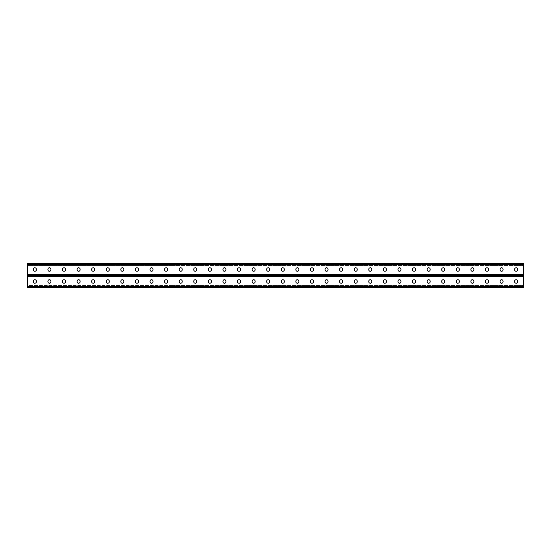 <?xml version="1.0" encoding="UTF-8"?>
<svg xmlns="http://www.w3.org/2000/svg" width="551" height="551" viewBox="0 0 551 551"><rect width="100%" height="100%" fill="white"/><g stroke="black" fill="none" stroke-linecap="round" stroke-linejoin="round"><path stroke-width="0.41" stroke-dasharray="2.75 2.07" d="M521.26 285.418L173.4 285.418L521.26 285.418M521.99 285.418L521.625 285.57L521.99 285.418M522.72 285.418L522.355 285.57L522.72 285.418M523.45 285.418L523.085 285.57L523.45 285.418L523.085 285.57L523.45 285.418L523.45 286.878L27.55 286.878L27.55 287.457L523.45 287.457L523.45 285.418L523.45 287.457L523.45 286.878L27.55 286.878L27.55 287.457L523.45 287.457L523.45 286.582L27.55 286.878L27.55 285.418L173.4 285.418L27.55 285.418L27.915 285.57L27.55 285.418L27.55 287.457L27.55 285.418L27.55 286.878L523.45 286.878L523.45 287.457L27.55 287.457L27.55 286.582L523.45 286.878L523.45 285.418M513.608 276.085L511.783 276.085L513.608 276.085L513.608 275.5L511.783 275.5L520.53 275.5L513.608 275.5L513.608 276.085L520.53 276.085L513.608 276.085M499.02 276.085L497.195 276.085L499.02 276.085L499.02 275.5L497.195 275.5L505.949 275.5L499.02 275.5L499.02 276.085L505.949 276.085L499.02 276.085M294.826 276.085L293.001 276.085L294.826 276.085L294.826 275.5L293.001 275.5L301.755 275.5L294.826 275.5L294.826 276.085L301.755 276.085L294.826 276.085M280.239 276.085L278.42 276.085L280.239 276.085L280.239 275.5L278.42 275.5L287.167 275.5L280.239 275.5L280.239 276.085L287.167 276.085L280.239 276.085M309.414 276.085L307.589 276.085L309.414 276.085L309.414 275.5L307.589 275.5L316.336 275.5L309.414 275.5L309.414 276.085L316.336 276.085L309.414 276.085M323.995 276.085L322.17 276.085L323.995 276.085L323.995 275.5L322.17 275.5L330.924 275.5L323.995 275.5L323.995 276.085L330.924 276.085L323.995 276.085M338.583 276.085L336.757 276.085L338.583 276.085L338.583 275.5L336.757 275.5L345.511 275.5L338.583 275.5L338.583 276.085L345.511 276.085L338.583 276.085M353.163 276.085L351.345 276.085L353.163 276.085L353.163 275.5L351.345 275.5L360.092 275.5L353.163 275.5L353.163 276.085L360.092 276.085L353.163 276.085M367.751 276.085L365.926 276.085L367.751 276.085L367.751 275.5L365.926 275.5L374.68 275.5L367.751 275.5L367.751 276.085L374.68 276.085L367.751 276.085M382.339 276.085L380.514 276.085L382.339 276.085L382.339 275.5L380.514 275.5L389.268 275.5L382.339 275.5L382.339 276.085L389.268 276.085L382.339 276.085M396.92 276.085L395.101 276.085L396.92 276.085L396.92 275.5L395.101 275.5L403.849 275.5L396.92 275.5L396.92 276.085L403.849 276.085L396.92 276.085M411.507 276.085L409.682 276.085L411.507 276.085L411.507 275.5L409.682 275.5L418.436 275.5L411.507 275.5L411.507 276.085L418.436 276.085L411.507 276.085M426.095 276.085L424.27 276.085L426.095 276.085L426.095 275.5L424.27 275.5L433.024 275.5L426.095 275.5L426.095 276.085L433.024 276.085L426.095 276.085M440.676 276.085L438.858 276.085L440.676 276.085L440.676 275.5L438.858 275.5L447.605 275.5L440.676 275.5L440.676 276.085L447.605 276.085L440.676 276.085M455.264 276.085L453.439 276.085L455.264 276.085L455.264 275.5L453.439 275.5L462.193 275.5L455.264 275.5L455.264 276.085L462.193 276.085L455.264 276.085M469.851 276.085L468.026 276.085L469.851 276.085L469.851 275.5L468.026 275.5L476.78 275.5L469.851 275.5L469.851 276.085L476.78 276.085L469.851 276.085M484.432 276.085L482.614 276.085L484.432 276.085L484.432 275.5L482.614 275.5L491.361 275.5L484.432 275.5L484.432 276.085L491.361 276.085L484.432 276.085M523.45 276.085L27.55 276.085L27.55 275.5L523.45 275.5L523.45 276.375L27.55 276.085L27.55 275.5L27.55 286.582L523.45 286.582L523.45 274.625L27.55 274.915L27.55 275.5L523.45 275.5L523.45 276.085M37.392 276.085L39.217 276.085L37.392 276.085L37.392 275.5L39.217 275.5L30.47 275.5L37.392 275.5L30.47 275.5L37.392 275.5L37.392 276.085L30.47 276.085L37.392 276.085M51.98 276.085L53.805 276.085L51.98 276.085L51.98 275.5L53.805 275.5L45.051 275.5L51.98 275.5L45.051 275.5L51.98 275.5L51.98 276.085L45.051 276.085L51.98 276.085M256.174 276.085L257.999 276.085L256.174 276.085L256.174 275.5L257.999 275.5L249.245 275.5L256.174 275.5L249.245 275.5L256.174 275.5L256.174 276.085L249.245 276.085L256.174 276.085M270.761 276.085L272.58 276.085L270.761 276.085L270.761 275.5L272.58 275.5L263.833 275.5L270.761 275.5L263.833 275.5L270.761 275.5L270.761 276.085L263.833 276.085L270.761 276.085M241.586 276.085L243.411 276.085L241.586 276.085L241.586 275.5L243.411 275.5L234.664 275.5L241.586 275.5L234.664 275.5L241.586 275.5L241.586 276.085L234.664 276.085L241.586 276.085M227.005 276.085L228.83 276.085L227.005 276.085L227.005 275.5L228.83 275.5L220.076 275.5L227.005 275.5L220.076 275.5L227.005 275.5L227.005 276.085L220.076 276.085L227.005 276.085M212.417 276.085L214.243 276.085L212.417 276.085L212.417 275.5L214.243 275.5L205.489 275.5L212.417 275.5L205.489 275.5L212.417 275.5L212.417 276.085L205.489 276.085L212.417 276.085M197.837 276.085L199.655 276.085L197.837 276.085L197.837 275.5L199.655 275.5L190.908 275.5L197.837 275.5L190.908 275.5L197.837 275.5L197.837 276.085L190.908 276.085L197.837 276.085M183.249 276.085L185.074 276.085L183.249 276.085L183.249 275.5L185.074 275.5L176.32 275.5L183.249 275.5L176.32 275.5L183.249 275.5L183.249 276.085L176.32 276.085L183.249 276.085M168.661 276.085L170.486 276.085L168.661 276.085L168.661 275.5L170.486 275.5L161.732 275.5L168.661 275.5L161.732 275.5L168.661 275.5L168.661 276.085L161.732 276.085L168.661 276.085M154.08 276.085L155.899 276.085L154.08 276.085L154.08 275.5L155.899 275.5L147.151 275.5L154.08 275.5L147.151 275.5L154.08 275.5L154.08 276.085L147.151 276.085L154.08 276.085M139.493 276.085L141.318 276.085L139.493 276.085L139.493 275.5L141.318 275.5L132.564 275.5L139.493 275.5L132.564 275.5L139.493 275.5L139.493 276.085L132.564 276.085L139.493 276.085M124.905 276.085L126.73 276.085L124.905 276.085L124.905 275.5L126.73 275.5L117.976 275.5L124.905 275.5L117.976 275.5L124.905 275.5L124.905 276.085L117.976 276.085L124.905 276.085M110.324 276.085L112.142 276.085L110.324 276.085L110.324 275.5L112.142 275.5L103.395 275.5L110.324 275.5L103.395 275.5L110.324 275.5L110.324 276.085L103.395 276.085L110.324 276.085M95.736 276.085L97.561 276.085L95.736 276.085L95.736 275.5L97.561 275.5L88.807 275.5L95.736 275.5L88.807 275.5L95.736 275.5L95.736 276.085L88.807 276.085L95.736 276.085M81.149 276.085L82.974 276.085L81.149 276.085L81.149 275.5L82.974 275.5L74.22 275.5L81.149 275.5L74.22 275.5L81.149 275.5L81.149 276.085L74.22 276.085L81.149 276.085M66.568 276.085L68.386 276.085L66.568 276.085L66.568 275.5L68.386 275.5L59.639 275.5L66.568 275.5L59.639 275.5L66.568 275.5L66.568 276.085L59.639 276.085L66.568 276.085M284.309 281.713L284.309 281.244L284.309 281.713A1.515 1.515 0 0 1 282.794 283.228A1.515 1.515 0 0 1 281.279 281.713L281.279 281.244L281.279 281.713A1.515 1.515 0 0 0 282.794 283.228A1.515 1.515 0 0 0 284.309 281.713L284.309 281.244A1.515 1.515 0 0 0 282.794 279.729A1.515 1.515 0 0 0 281.279 281.244A1.515 1.515 0 0 1 282.794 279.729A1.515 1.515 0 0 1 284.309 281.244M298.897 281.713L298.897 281.244L298.897 281.713A1.515 1.515 0 0 1 297.375 283.228A1.515 1.515 0 0 1 295.859 281.713L295.859 281.244L295.859 281.713A1.515 1.515 0 0 0 297.375 283.228A1.515 1.515 0 0 0 298.897 281.713L298.897 281.244A1.515 1.515 0 0 0 297.375 279.729A1.515 1.515 0 0 0 295.859 281.244A1.515 1.515 0 0 1 297.375 279.729A1.515 1.515 0 0 1 298.897 281.244M313.478 281.713L313.478 281.244L313.478 281.713A1.515 1.515 0 0 1 311.962 283.228A1.515 1.515 0 0 1 310.447 281.713L310.447 281.244L310.447 281.713A1.515 1.515 0 0 0 311.962 283.228A1.515 1.515 0 0 0 313.478 281.713L313.478 281.244A1.515 1.515 0 0 0 311.962 279.729A1.515 1.515 0 0 0 310.447 281.244A1.515 1.515 0 0 1 311.962 279.729A1.515 1.515 0 0 1 313.478 281.244M328.065 281.713L328.065 281.244L328.065 281.713A1.515 1.515 0 0 1 326.55 283.228A1.515 1.515 0 0 1 325.035 281.713L325.035 281.244L325.035 281.713A1.515 1.515 0 0 0 326.55 283.228A1.515 1.515 0 0 0 328.065 281.713L328.065 281.244A1.515 1.515 0 0 0 326.55 279.729A1.515 1.515 0 0 0 325.035 281.244A1.515 1.515 0 0 1 326.55 279.729A1.515 1.515 0 0 1 328.065 281.244M342.653 281.713L342.653 281.244L342.653 281.713A1.515 1.515 0 0 1 341.131 283.228A1.515 1.515 0 0 1 339.616 281.713L339.616 281.244L339.616 281.713A1.515 1.515 0 0 0 341.131 283.228A1.515 1.515 0 0 0 342.653 281.713L342.653 281.244A1.515 1.515 0 0 0 341.131 279.729A1.515 1.515 0 0 0 339.616 281.244A1.515 1.515 0 0 1 341.131 279.729A1.515 1.515 0 0 1 342.653 281.244M357.234 281.713L357.234 281.244L357.234 281.713A1.515 1.515 0 0 1 355.719 283.228A1.515 1.515 0 0 1 354.203 281.713L354.203 281.244L354.203 281.713A1.515 1.515 0 0 0 355.719 283.228A1.515 1.515 0 0 0 357.234 281.713L357.234 281.244A1.515 1.515 0 0 0 355.719 279.729A1.515 1.515 0 0 0 354.203 281.244A1.515 1.515 0 0 1 355.719 279.729A1.515 1.515 0 0 1 357.234 281.244M371.822 281.713L371.822 281.244L371.822 281.713A1.515 1.515 0 0 1 370.306 283.228A1.515 1.515 0 0 1 368.784 281.713L368.784 281.244L368.784 281.713A1.515 1.515 0 0 0 370.306 283.228A1.515 1.515 0 0 0 371.822 281.713L371.822 281.244A1.515 1.515 0 0 0 370.306 279.729A1.515 1.515 0 0 0 368.784 281.244A1.515 1.515 0 0 1 370.306 279.729A1.515 1.515 0 0 1 371.822 281.244M386.409 281.713L386.409 281.244L386.409 281.713A1.515 1.515 0 0 1 384.887 283.228A1.515 1.515 0 0 1 383.372 281.713L383.372 281.244L383.372 281.713A1.515 1.515 0 0 0 384.887 283.228A1.515 1.515 0 0 0 386.409 281.713L386.409 281.244A1.515 1.515 0 0 0 384.887 279.729A1.515 1.515 0 0 0 383.372 281.244A1.515 1.515 0 0 1 384.887 279.729A1.515 1.515 0 0 1 386.409 281.244M400.99 281.713L400.99 281.244L400.99 281.713A1.515 1.515 0 0 1 399.475 283.228A1.515 1.515 0 0 1 397.96 281.713L397.96 281.244L397.96 281.713A1.515 1.515 0 0 0 399.475 283.228A1.515 1.515 0 0 0 400.99 281.713L400.99 281.244A1.515 1.515 0 0 0 399.475 279.729A1.515 1.515 0 0 0 397.96 281.244A1.515 1.515 0 0 1 399.475 279.729A1.515 1.515 0 0 1 400.99 281.244M415.578 281.713L415.578 281.244L415.578 281.713A1.515 1.515 0 0 1 414.063 283.228A1.515 1.515 0 0 1 412.541 281.713L412.541 281.244L412.541 281.713A1.515 1.515 0 0 0 414.063 283.228A1.515 1.515 0 0 0 415.578 281.713L415.578 281.244A1.515 1.515 0 0 0 414.063 279.729A1.515 1.515 0 0 0 412.541 281.244A1.515 1.515 0 0 1 414.063 279.729A1.515 1.515 0 0 1 415.578 281.244M430.166 281.713L430.166 281.244L430.166 281.713A1.515 1.515 0 0 1 428.644 283.228A1.515 1.515 0 0 1 427.128 281.713L427.128 281.244L427.128 281.713A1.515 1.515 0 0 0 428.644 283.228A1.515 1.515 0 0 0 430.166 281.713L430.166 281.244A1.515 1.515 0 0 0 428.644 279.729A1.515 1.515 0 0 0 427.128 281.244A1.515 1.515 0 0 1 428.644 279.729A1.515 1.515 0 0 1 430.166 281.244M444.747 281.713L444.747 281.244L444.747 281.713A1.515 1.515 0 0 1 443.231 283.228A1.515 1.515 0 0 1 441.716 281.713L441.716 281.244L441.716 281.713A1.515 1.515 0 0 0 443.231 283.228A1.515 1.515 0 0 0 444.747 281.713L444.747 281.244A1.515 1.515 0 0 0 443.231 279.729A1.515 1.515 0 0 0 441.716 281.244A1.515 1.515 0 0 1 443.231 279.729A1.515 1.515 0 0 1 444.747 281.244M459.334 281.713L459.334 281.244L459.334 281.713A1.515 1.515 0 0 1 457.819 283.228A1.515 1.515 0 0 1 456.297 281.713L456.297 281.244L456.297 281.713A1.515 1.515 0 0 0 457.819 283.228A1.515 1.515 0 0 0 459.334 281.713L459.334 281.244A1.515 1.515 0 0 0 457.819 279.729A1.515 1.515 0 0 0 456.297 281.244A1.515 1.515 0 0 1 457.819 279.729A1.515 1.515 0 0 1 459.334 281.244M473.915 281.713L473.915 281.244L473.915 281.713A1.515 1.515 0 0 1 472.4 283.228A1.515 1.515 0 0 1 470.885 281.713L470.885 281.244L470.885 281.713A1.515 1.515 0 0 0 472.4 283.228A1.515 1.515 0 0 0 473.915 281.713L473.915 281.244A1.515 1.515 0 0 0 472.4 279.729A1.515 1.515 0 0 0 470.885 281.244A1.515 1.515 0 0 1 472.4 279.729A1.515 1.515 0 0 1 473.915 281.244M488.503 281.244A1.515 1.515 0 0 0 486.988 279.729A1.515 1.515 0 0 0 485.472 281.244L485.472 281.713A1.515 1.515 0 0 0 486.988 283.228A1.515 1.515 0 0 0 488.503 281.713L488.503 281.244L488.503 281.713A1.515 1.515 0 0 1 486.988 283.228A1.515 1.515 0 0 1 485.472 281.713L485.472 281.244A1.515 1.515 0 0 1 486.988 279.729A1.515 1.515 0 0 1 488.503 281.244A1.515 1.515 0 0 0 486.988 279.729A1.515 1.515 0 0 0 485.472 281.244L485.472 281.713A1.515 1.515 0 0 0 486.988 283.228A1.515 1.515 0 0 0 488.503 281.713L488.503 281.244M503.091 281.713L503.091 281.244L503.091 281.713A1.515 1.515 0 0 1 501.575 283.228A1.515 1.515 0 0 1 500.053 281.713L500.053 281.244L500.053 281.713A1.515 1.515 0 0 0 501.575 283.228A1.515 1.515 0 0 0 503.091 281.713L503.091 281.244A1.515 1.515 0 0 0 501.575 279.729A1.515 1.515 0 0 0 500.053 281.244A1.515 1.515 0 0 1 501.575 279.729A1.515 1.515 0 0 1 503.091 281.244M517.671 281.713L517.671 281.244L517.671 281.713A1.515 1.515 0 0 1 516.156 283.228A1.515 1.515 0 0 1 514.641 281.713L514.641 281.244L514.641 281.713A1.515 1.515 0 0 0 516.156 283.228A1.515 1.515 0 0 0 517.671 281.713L517.671 281.244A1.515 1.515 0 0 0 516.156 279.729A1.515 1.515 0 0 0 514.641 281.244A1.515 1.515 0 0 1 516.156 279.729A1.515 1.515 0 0 1 517.671 281.244M269.721 281.244L269.721 281.713L269.721 281.244A1.515 1.515 0 0 0 268.206 279.729A1.515 1.515 0 0 0 266.691 281.244L266.691 281.713L266.691 281.244A1.515 1.515 0 0 1 268.206 279.729A1.515 1.515 0 0 1 269.721 281.244L269.721 281.713A1.515 1.515 0 0 1 268.206 283.228A1.515 1.515 0 0 1 266.691 281.713A1.515 1.515 0 0 0 268.206 283.228A1.515 1.515 0 0 0 269.721 281.713M255.141 281.244L255.141 281.713L255.141 281.244A1.515 1.515 0 0 0 253.625 279.729A1.515 1.515 0 0 0 252.103 281.244L252.103 281.713L252.103 281.244A1.515 1.515 0 0 1 253.625 279.729A1.515 1.515 0 0 1 255.141 281.244L255.141 281.713A1.515 1.515 0 0 1 253.625 283.228A1.515 1.515 0 0 1 252.103 281.713A1.515 1.515 0 0 0 253.625 283.228A1.515 1.515 0 0 0 255.141 281.713M240.553 281.244L240.553 281.713L240.553 281.244A1.515 1.515 0 0 0 239.038 279.729A1.515 1.515 0 0 0 237.522 281.244L237.522 281.713L237.522 281.244A1.515 1.515 0 0 1 239.038 279.729A1.515 1.515 0 0 1 240.553 281.244L240.553 281.713A1.515 1.515 0 0 1 239.038 283.228A1.515 1.515 0 0 1 237.522 281.713A1.515 1.515 0 0 0 239.038 283.228A1.515 1.515 0 0 0 240.553 281.713M225.965 281.244L225.965 281.713L225.965 281.244A1.515 1.515 0 0 0 224.45 279.729A1.515 1.515 0 0 0 222.935 281.244L222.935 281.713L222.935 281.244A1.515 1.515 0 0 1 224.45 279.729A1.515 1.515 0 0 1 225.965 281.244L225.965 281.713A1.515 1.515 0 0 1 224.45 283.228A1.515 1.515 0 0 1 222.935 281.713A1.515 1.515 0 0 0 224.45 283.228A1.515 1.515 0 0 0 225.965 281.713M211.384 281.244L211.384 281.713L211.384 281.244A1.515 1.515 0 0 0 209.869 279.729A1.515 1.515 0 0 0 208.347 281.244L208.347 281.713L208.347 281.244A1.515 1.515 0 0 1 209.869 279.729A1.515 1.515 0 0 1 211.384 281.244L211.384 281.713A1.515 1.515 0 0 1 209.869 283.228A1.515 1.515 0 0 1 208.347 281.713A1.515 1.515 0 0 0 209.869 283.228A1.515 1.515 0 0 0 211.384 281.713M196.797 281.244L196.797 281.713L196.797 281.244A1.515 1.515 0 0 0 195.281 279.729A1.515 1.515 0 0 0 193.766 281.244L193.766 281.713L193.766 281.244A1.515 1.515 0 0 1 195.281 279.729A1.515 1.515 0 0 1 196.797 281.244L196.797 281.713A1.515 1.515 0 0 1 195.281 283.228A1.515 1.515 0 0 1 193.766 281.713A1.515 1.515 0 0 0 195.281 283.228A1.515 1.515 0 0 0 196.797 281.713M182.216 281.244L182.216 281.713L182.216 281.244A1.515 1.515 0 0 0 180.694 279.729A1.515 1.515 0 0 0 179.178 281.244L179.178 281.713L179.178 281.244A1.515 1.515 0 0 1 180.694 279.729A1.515 1.515 0 0 1 182.216 281.244L182.216 281.713A1.515 1.515 0 0 1 180.694 283.228A1.515 1.515 0 0 1 179.178 281.713A1.515 1.515 0 0 0 180.694 283.228A1.515 1.515 0 0 0 182.216 281.713M167.628 281.244L167.628 281.713L167.628 281.244A1.515 1.515 0 0 0 166.113 279.729A1.515 1.515 0 0 0 164.591 281.244L164.591 281.713L164.591 281.244A1.515 1.515 0 0 1 166.113 279.729A1.515 1.515 0 0 1 167.628 281.244L167.628 281.713A1.515 1.515 0 0 1 166.113 283.228A1.515 1.515 0 0 1 164.591 281.713A1.515 1.515 0 0 0 166.113 283.228A1.515 1.515 0 0 0 167.628 281.713M153.04 281.244L153.04 281.713L153.04 281.244A1.515 1.515 0 0 0 151.525 279.729A1.515 1.515 0 0 0 150.01 281.244L150.01 281.713L150.01 281.244A1.515 1.515 0 0 1 151.525 279.729A1.515 1.515 0 0 1 153.04 281.244L153.04 281.713A1.515 1.515 0 0 1 151.525 283.228A1.515 1.515 0 0 1 150.01 281.713A1.515 1.515 0 0 0 151.525 283.228A1.515 1.515 0 0 0 153.04 281.713M138.459 281.244L138.459 281.713L138.459 281.244A1.515 1.515 0 0 0 136.937 279.729A1.515 1.515 0 0 0 135.422 281.244L135.422 281.713L135.422 281.244A1.515 1.515 0 0 1 136.937 279.729A1.515 1.515 0 0 1 138.459 281.244L138.459 281.713A1.515 1.515 0 0 1 136.937 283.228A1.515 1.515 0 0 1 135.422 281.713A1.515 1.515 0 0 0 136.937 283.228A1.515 1.515 0 0 0 138.459 281.713M123.872 281.244L123.872 281.713L123.872 281.244A1.515 1.515 0 0 0 122.356 279.729A1.515 1.515 0 0 0 120.834 281.244L120.834 281.713L120.834 281.244A1.515 1.515 0 0 1 122.356 279.729A1.515 1.515 0 0 1 123.872 281.244L123.872 281.713A1.515 1.515 0 0 1 122.356 283.228A1.515 1.515 0 0 1 120.834 281.713A1.515 1.515 0 0 0 122.356 283.228A1.515 1.515 0 0 0 123.872 281.713M109.284 281.244L109.284 281.713L109.284 281.244A1.515 1.515 0 0 0 107.769 279.729A1.515 1.515 0 0 0 106.253 281.244L106.253 281.713L106.253 281.244A1.515 1.515 0 0 1 107.769 279.729A1.515 1.515 0 0 1 109.284 281.244L109.284 281.713A1.515 1.515 0 0 1 107.769 283.228A1.515 1.515 0 0 1 106.253 281.713A1.515 1.515 0 0 0 107.769 283.228A1.515 1.515 0 0 0 109.284 281.713M94.703 281.244L94.703 281.713L94.703 281.244A1.515 1.515 0 0 0 93.181 279.729A1.515 1.515 0 0 0 91.666 281.244L91.666 281.713L91.666 281.244A1.515 1.515 0 0 1 93.181 279.729A1.515 1.515 0 0 1 94.703 281.244L94.703 281.713A1.515 1.515 0 0 1 93.181 283.228A1.515 1.515 0 0 1 91.666 281.713A1.515 1.515 0 0 0 93.181 283.228A1.515 1.515 0 0 0 94.703 281.713M80.115 281.244L80.115 281.713L80.115 281.244A1.515 1.515 0 0 0 78.6 279.729A1.515 1.515 0 0 0 77.085 281.244L77.085 281.713L77.085 281.244A1.515 1.515 0 0 1 78.6 279.729A1.515 1.515 0 0 1 80.115 281.244L80.115 281.713A1.515 1.515 0 0 1 78.6 283.228A1.515 1.515 0 0 1 77.085 281.713A1.515 1.515 0 0 0 78.6 283.228A1.515 1.515 0 0 0 80.115 281.713M65.528 281.244L65.528 281.713L65.528 281.244A1.515 1.515 0 0 0 64.012 279.729A1.515 1.515 0 0 0 62.497 281.244L62.497 281.713L62.497 281.244A1.515 1.515 0 0 1 64.012 279.729A1.515 1.515 0 0 1 65.528 281.244L65.528 281.713A1.515 1.515 0 0 1 64.012 283.228A1.515 1.515 0 0 1 62.497 281.713A1.515 1.515 0 0 0 64.012 283.228A1.515 1.515 0 0 0 65.528 281.713M50.947 281.244L50.947 281.713L50.947 281.244A1.515 1.515 0 0 0 49.425 279.729A1.515 1.515 0 0 0 47.909 281.244L47.909 281.713L47.909 281.244A1.515 1.515 0 0 1 49.425 279.729A1.515 1.515 0 0 1 50.947 281.244L50.947 281.713A1.515 1.515 0 0 1 49.425 283.228A1.515 1.515 0 0 1 47.909 281.713A1.515 1.515 0 0 0 49.425 283.228A1.515 1.515 0 0 0 50.947 281.713M36.359 281.244L36.359 281.713L36.359 281.244A1.515 1.515 0 0 0 34.844 279.729A1.515 1.515 0 0 0 33.329 281.244L33.329 281.713L33.329 281.244A1.515 1.515 0 0 1 34.844 279.729A1.515 1.515 0 0 1 36.359 281.244L36.359 281.713A1.515 1.515 0 0 1 34.844 283.228A1.515 1.515 0 0 1 33.329 281.713A1.515 1.515 0 0 0 34.844 283.228A1.515 1.515 0 0 0 36.359 281.713M27.55 286.582L27.55 276.375L27.55 286.582L523.45 286.582M281.279 281.244L281.279 281.713M295.859 281.244L295.859 281.713M310.447 281.244L310.447 281.713M325.035 281.244L325.035 281.713M339.616 281.244L339.616 281.713M354.203 281.244L354.203 281.713M368.784 281.244L368.784 281.713M383.372 281.244L383.372 281.713M397.96 281.244L397.96 281.713M412.541 281.244L412.541 281.713M427.128 281.244L427.128 281.713M441.716 281.244L441.716 281.713M456.297 281.244L456.297 281.713M470.885 281.244L470.885 281.713M500.053 281.244L500.053 281.713M514.641 281.244L514.641 281.713M266.691 281.713L266.691 281.244M252.103 281.713L252.103 281.244M237.522 281.713L237.522 281.244M222.935 281.713L222.935 281.244M208.347 281.713L208.347 281.244M193.766 281.713L193.766 281.244M179.178 281.713L179.178 281.244M164.591 281.713L164.591 281.244M150.01 281.713L150.01 281.244M135.422 281.713L135.422 281.244M120.834 281.713L120.834 281.244M106.253 281.713L106.253 281.244M91.666 281.713L91.666 281.244M77.085 281.713L77.085 281.244M62.497 281.713L62.497 281.244M47.909 281.713L47.909 281.244M33.329 281.713L33.329 281.244M27.55 287.457L27.55 286.878L27.55 287.457M521.26 265.582L173.4 265.582L521.26 265.582M521.99 265.582L521.625 265.43L521.99 265.582M522.72 265.582L522.355 265.43L522.72 265.582M523.45 265.582L523.085 265.43L523.45 265.582L523.085 265.43L523.45 265.582L523.45 264.122L27.55 264.122L27.55 263.543L523.45 263.543L523.45 265.582L523.45 264.122L27.55 264.122L27.55 265.582L173.4 265.582L27.55 265.582L27.915 265.43L27.55 265.582L27.55 264.122L523.45 264.122L523.45 263.543L523.45 264.122L27.55 264.122L27.55 263.543L523.45 263.543L523.45 265.582M513.608 274.915L511.783 274.915L513.608 274.915L513.608 275.5L513.608 274.915L520.53 274.915L513.608 274.915M499.02 274.915L497.195 274.915L499.02 274.915L499.02 275.5L499.02 274.915L505.949 274.915L499.02 274.915M294.826 274.915L293.001 274.915L294.826 274.915L294.826 275.5L294.826 274.915L301.755 274.915L294.826 274.915M280.239 274.915L278.42 274.915L280.239 274.915L280.239 275.5L280.239 274.915L287.167 274.915L280.239 274.915M309.414 274.915L307.589 274.915L309.414 274.915L309.414 275.5L309.414 274.915L316.336 274.915L309.414 274.915M323.995 274.915L322.17 274.915L323.995 274.915L323.995 275.5L323.995 274.915L330.924 274.915L323.995 274.915M338.583 274.915L336.757 274.915L338.583 274.915L338.583 275.5L338.583 274.915L345.511 274.915L338.583 274.915M353.163 274.915L351.345 274.915L353.163 274.915L353.163 275.5L353.163 274.915L360.092 274.915L353.163 274.915M367.751 274.915L365.926 274.915L367.751 274.915L367.751 275.5L367.751 274.915L374.68 274.915L367.751 274.915M382.339 274.915L380.514 274.915L382.339 274.915L382.339 275.5L382.339 274.915L389.268 274.915L382.339 274.915M396.92 274.915L395.101 274.915L396.92 274.915L396.92 275.5L396.92 274.915L403.849 274.915L396.92 274.915M411.507 274.915L409.682 274.915L411.507 274.915L411.507 275.5L411.507 274.915L418.436 274.915L411.507 274.915M426.095 274.915L424.27 274.915L426.095 274.915L426.095 275.5L426.095 274.915L433.024 274.915L426.095 274.915M440.676 274.915L438.858 274.915L440.676 274.915L440.676 275.5L440.676 274.915L447.605 274.915L440.676 274.915M455.264 274.915L453.439 274.915L455.264 274.915L455.264 275.5L455.264 274.915L462.193 274.915L455.264 274.915M469.851 274.915L468.026 274.915L469.851 274.915L469.851 275.5L469.851 274.915L476.78 274.915L469.851 274.915M484.432 274.915L482.614 274.915L484.432 274.915L484.432 275.5L484.432 274.915L491.361 274.915L484.432 274.915M523.45 274.915L27.55 274.915L27.55 275.5L27.55 264.418L523.45 264.418L523.45 263.543L27.55 263.543L27.55 264.418L523.45 264.418L523.45 274.915M37.392 274.915L39.217 274.915L37.392 274.915L37.392 275.5L37.392 274.915L30.47 274.915L37.392 274.915M51.98 274.915L53.805 274.915L51.98 274.915L51.98 275.5L51.98 274.915L45.051 274.915L51.98 274.915M256.174 274.915L257.999 274.915L256.174 274.915L256.174 275.5L256.174 274.915L249.245 274.915L256.174 274.915M270.761 274.915L272.58 274.915L270.761 274.915L270.761 275.5L270.761 274.915L263.833 274.915L270.761 274.915M241.586 274.915L243.411 274.915L241.586 274.915L241.586 275.5L241.586 274.915L234.664 274.915L241.586 274.915M227.005 274.915L228.83 274.915L227.005 274.915L227.005 275.5L227.005 274.915L220.076 274.915L227.005 274.915M212.417 274.915L214.243 274.915L212.417 274.915L212.417 275.5L212.417 274.915L205.489 274.915L212.417 274.915M197.837 274.915L199.655 274.915L197.837 274.915L197.837 275.5L197.837 274.915L190.908 274.915L197.837 274.915M183.249 274.915L185.074 274.915L183.249 274.915L183.249 275.5L183.249 274.915L176.32 274.915L183.249 274.915M168.661 274.915L170.486 274.915L168.661 274.915L168.661 275.5L168.661 274.915L161.732 274.915L168.661 274.915M154.08 274.915L155.899 274.915L154.08 274.915L154.08 275.5L154.08 274.915L147.151 274.915L154.08 274.915M139.493 274.915L141.318 274.915L139.493 274.915L139.493 275.5L139.493 274.915L132.564 274.915L139.493 274.915M124.905 274.915L126.73 274.915L124.905 274.915L124.905 275.5L124.905 274.915L117.976 274.915L124.905 274.915M110.324 274.915L112.142 274.915L110.324 274.915L110.324 275.5L110.324 274.915L103.395 274.915L110.324 274.915M95.736 274.915L97.561 274.915L95.736 274.915L95.736 275.5L95.736 274.915L88.807 274.915L95.736 274.915M81.149 274.915L82.974 274.915L81.149 274.915L81.149 275.5L81.149 274.915L74.22 274.915L81.149 274.915M66.568 274.915L68.386 274.915L66.568 274.915L66.568 275.5L66.568 274.915L59.639 274.915L66.568 274.915M518.711 275.5L520.53 275.5L518.711 275.5L518.711 276.085L518.711 275.5M504.124 275.5L505.949 275.5L504.124 275.5L504.124 276.085L504.124 275.5M299.93 275.5L301.755 275.5L299.93 275.5L299.93 276.085L299.93 275.5M285.342 275.5L287.167 275.5L285.342 275.5L285.342 276.085L285.342 275.5M314.518 275.5L316.336 275.5L314.518 275.5L314.518 276.085L314.518 275.5M329.099 275.5L330.924 275.5L329.099 275.5L329.099 276.085L329.099 275.5M343.686 275.5L345.511 275.5L343.686 275.5L343.686 276.085L343.686 275.5M358.274 275.5L360.092 275.5L358.274 275.5L358.274 276.085L358.274 275.5M372.855 275.5L374.68 275.5L372.855 275.5L372.855 276.085L372.855 275.5M387.443 275.5L389.268 275.5L387.443 275.5L387.443 276.085L387.443 275.5M402.03 275.5L403.849 275.5L402.03 275.5L402.03 276.085L402.03 275.5M416.611 275.5L418.436 275.5L416.611 275.5L416.611 276.085L416.611 275.5M431.199 275.5L433.024 275.5L431.199 275.5L431.199 276.085L431.199 275.5M445.787 275.5L447.605 275.5L445.787 275.5L445.787 276.085L445.787 275.5M460.367 275.5L462.193 275.5L460.367 275.5L460.367 276.085L460.367 275.5M474.955 275.5L476.78 275.5L474.955 275.5L474.955 276.085L474.955 275.5M489.536 275.5L491.361 275.5L489.536 275.5L489.536 276.085L489.536 275.5M284.309 269.756A1.515 1.515 0 0 1 282.794 271.271A1.515 1.515 0 0 1 281.279 269.756L281.279 269.287A1.515 1.515 0 0 1 282.794 267.772A1.515 1.515 0 0 1 284.309 269.287L284.309 269.756A1.515 1.515 0 0 1 282.794 271.271A1.515 1.515 0 0 1 281.279 269.756L281.279 269.287L281.279 269.756M298.897 269.756A1.515 1.515 0 0 1 297.375 271.271A1.515 1.515 0 0 1 295.859 269.756L295.859 269.287A1.515 1.515 0 0 1 297.375 267.772A1.515 1.515 0 0 1 298.897 269.287L298.897 269.756A1.515 1.515 0 0 1 297.375 271.271A1.515 1.515 0 0 1 295.859 269.756L295.859 269.287L295.859 269.756M313.478 269.756A1.515 1.515 0 0 1 311.962 271.271A1.515 1.515 0 0 1 310.447 269.756L310.447 269.287A1.515 1.515 0 0 1 311.962 267.772A1.515 1.515 0 0 1 313.478 269.287L313.478 269.756A1.515 1.515 0 0 1 311.962 271.271A1.515 1.515 0 0 1 310.447 269.756L310.447 269.287L310.447 269.756M328.065 269.756A1.515 1.515 0 0 1 326.55 271.271A1.515 1.515 0 0 1 325.035 269.756L325.035 269.287A1.515 1.515 0 0 1 326.55 267.772A1.515 1.515 0 0 1 328.065 269.287L328.065 269.756A1.515 1.515 0 0 1 326.55 271.271A1.515 1.515 0 0 1 325.035 269.756L325.035 269.287L325.035 269.756M342.653 269.756A1.515 1.515 0 0 1 341.131 271.271A1.515 1.515 0 0 1 339.616 269.756L339.616 269.287A1.515 1.515 0 0 1 341.131 267.772A1.515 1.515 0 0 1 342.653 269.287L342.653 269.756A1.515 1.515 0 0 1 341.131 271.271A1.515 1.515 0 0 1 339.616 269.756L339.616 269.287L339.616 269.756M357.234 269.756A1.515 1.515 0 0 1 355.719 271.271A1.515 1.515 0 0 1 354.203 269.756L354.203 269.287A1.515 1.515 0 0 1 355.719 267.772A1.515 1.515 0 0 1 357.234 269.287L357.234 269.756A1.515 1.515 0 0 1 355.719 271.271A1.515 1.515 0 0 1 354.203 269.756L354.203 269.287L354.203 269.756M371.822 269.756A1.515 1.515 0 0 1 370.306 271.271A1.515 1.515 0 0 1 368.784 269.756L368.784 269.287A1.515 1.515 0 0 1 370.306 267.772A1.515 1.515 0 0 1 371.822 269.287L371.822 269.756A1.515 1.515 0 0 1 370.306 271.271A1.515 1.515 0 0 1 368.784 269.756L368.784 269.287L368.784 269.756M386.409 269.756A1.515 1.515 0 0 1 384.887 271.271A1.515 1.515 0 0 1 383.372 269.756L383.372 269.287A1.515 1.515 0 0 1 384.887 267.772A1.515 1.515 0 0 1 386.409 269.287L386.409 269.756A1.515 1.515 0 0 1 384.887 271.271A1.515 1.515 0 0 1 383.372 269.756L383.372 269.287L383.372 269.756M400.99 269.756A1.515 1.515 0 0 1 399.475 271.271A1.515 1.515 0 0 1 397.96 269.756L397.96 269.287A1.515 1.515 0 0 1 399.475 267.772A1.515 1.515 0 0 1 400.99 269.287L400.99 269.756A1.515 1.515 0 0 1 399.475 271.271A1.515 1.515 0 0 1 397.96 269.756L397.96 269.287L397.96 269.756M415.578 269.756A1.515 1.515 0 0 1 414.063 271.271A1.515 1.515 0 0 1 412.541 269.756L412.541 269.287A1.515 1.515 0 0 1 414.063 267.772A1.515 1.515 0 0 1 415.578 269.287L415.578 269.756A1.515 1.515 0 0 1 414.063 271.271A1.515 1.515 0 0 1 412.541 269.756L412.541 269.287L412.541 269.756M430.166 269.756A1.515 1.515 0 0 1 428.644 271.271A1.515 1.515 0 0 1 427.128 269.756L427.128 269.287A1.515 1.515 0 0 1 428.644 267.772A1.515 1.515 0 0 1 430.166 269.287L430.166 269.756A1.515 1.515 0 0 1 428.644 271.271A1.515 1.515 0 0 1 427.128 269.756L427.128 269.287L427.128 269.756M444.747 269.756A1.515 1.515 0 0 1 443.231 271.271A1.515 1.515 0 0 1 441.716 269.756L441.716 269.287A1.515 1.515 0 0 1 443.231 267.772A1.515 1.515 0 0 1 444.747 269.287L444.747 269.756A1.515 1.515 0 0 1 443.231 271.271A1.515 1.515 0 0 1 441.716 269.756L441.716 269.287L441.716 269.756M459.334 269.756A1.515 1.515 0 0 1 457.819 271.271A1.515 1.515 0 0 1 456.297 269.756L456.297 269.287A1.515 1.515 0 0 1 457.819 267.772A1.515 1.515 0 0 1 459.334 269.287L459.334 269.756A1.515 1.515 0 0 1 457.819 271.271A1.515 1.515 0 0 1 456.297 269.756L456.297 269.287L456.297 269.756M473.915 269.756A1.515 1.515 0 0 1 472.4 271.271A1.515 1.515 0 0 1 470.885 269.756L470.885 269.287A1.515 1.515 0 0 1 472.4 267.772A1.515 1.515 0 0 1 473.915 269.287L473.915 269.756A1.515 1.515 0 0 1 472.4 271.271A1.515 1.515 0 0 1 470.885 269.756L470.885 269.287L470.885 269.756M488.503 269.756A1.515 1.515 0 0 1 486.988 271.271A1.515 1.515 0 0 1 485.472 269.756L485.472 269.287A1.515 1.515 0 0 1 486.988 267.772A1.515 1.515 0 0 1 488.503 269.287L488.503 269.756A1.515 1.515 0 0 1 486.988 271.271A1.515 1.515 0 0 1 485.472 269.756L485.472 269.287A1.515 1.515 0 0 1 486.988 267.772A1.515 1.515 0 0 1 488.503 269.287L488.503 269.756L488.503 269.287A1.515 1.515 0 0 0 486.988 267.772A1.515 1.515 0 0 0 485.472 269.287L485.472 269.756A1.515 1.515 0 0 0 486.988 271.271A1.515 1.515 0 0 0 488.503 269.756M503.091 269.756A1.515 1.515 0 0 1 501.575 271.271A1.515 1.515 0 0 1 500.053 269.756L500.053 269.287A1.515 1.515 0 0 1 501.575 267.772A1.515 1.515 0 0 1 503.091 269.287L503.091 269.756A1.515 1.515 0 0 1 501.575 271.271A1.515 1.515 0 0 1 500.053 269.756L500.053 269.287L500.053 269.756M517.671 269.756A1.515 1.515 0 0 1 516.156 271.271A1.515 1.515 0 0 1 514.641 269.756L514.641 269.287A1.515 1.515 0 0 1 516.156 267.772A1.515 1.515 0 0 1 517.671 269.287L517.671 269.756A1.515 1.515 0 0 1 516.156 271.271A1.515 1.515 0 0 1 514.641 269.756L514.641 269.287L514.641 269.756M266.691 269.756A1.515 1.515 0 0 0 268.206 271.271A1.515 1.515 0 0 0 269.721 269.756L269.721 269.287A1.515 1.515 0 0 0 268.206 267.772A1.515 1.515 0 0 0 266.691 269.287L266.691 269.756A1.515 1.515 0 0 0 268.206 271.271A1.515 1.515 0 0 0 269.721 269.756L269.721 269.287L269.721 269.756M252.103 269.756A1.515 1.515 0 0 0 253.625 271.271A1.515 1.515 0 0 0 255.141 269.756L255.141 269.287A1.515 1.515 0 0 0 253.625 267.772A1.515 1.515 0 0 0 252.103 269.287L252.103 269.756A1.515 1.515 0 0 0 253.625 271.271A1.515 1.515 0 0 0 255.141 269.756L255.141 269.287L255.141 269.756M237.522 269.756A1.515 1.515 0 0 0 239.038 271.271A1.515 1.515 0 0 0 240.553 269.756L240.553 269.287A1.515 1.515 0 0 0 239.038 267.772A1.515 1.515 0 0 0 237.522 269.287L237.522 269.756A1.515 1.515 0 0 0 239.038 271.271A1.515 1.515 0 0 0 240.553 269.756L240.553 269.287L240.553 269.756M222.935 269.756A1.515 1.515 0 0 0 224.45 271.271A1.515 1.515 0 0 0 225.965 269.756L225.965 269.287A1.515 1.515 0 0 0 224.45 267.772A1.515 1.515 0 0 0 222.935 269.287L222.935 269.756A1.515 1.515 0 0 0 224.45 271.271A1.515 1.515 0 0 0 225.965 269.756L225.965 269.287L225.965 269.756M208.347 269.756A1.515 1.515 0 0 0 209.869 271.271A1.515 1.515 0 0 0 211.384 269.756L211.384 269.287A1.515 1.515 0 0 0 209.869 267.772A1.515 1.515 0 0 0 208.347 269.287L208.347 269.756A1.515 1.515 0 0 0 209.869 271.271A1.515 1.515 0 0 0 211.384 269.756L211.384 269.287L211.384 269.756M193.766 269.756A1.515 1.515 0 0 0 195.281 271.271A1.515 1.515 0 0 0 196.797 269.756L196.797 269.287A1.515 1.515 0 0 0 195.281 267.772A1.515 1.515 0 0 0 193.766 269.287L193.766 269.756A1.515 1.515 0 0 0 195.281 271.271A1.515 1.515 0 0 0 196.797 269.756L196.797 269.287L196.797 269.756M179.178 269.756A1.515 1.515 0 0 0 180.694 271.271A1.515 1.515 0 0 0 182.216 269.756L182.216 269.287A1.515 1.515 0 0 0 180.694 267.772A1.515 1.515 0 0 0 179.178 269.287L179.178 269.756A1.515 1.515 0 0 0 180.694 271.271A1.515 1.515 0 0 0 182.216 269.756L182.216 269.287L182.216 269.756M164.591 269.756A1.515 1.515 0 0 0 166.113 271.271A1.515 1.515 0 0 0 167.628 269.756L167.628 269.287A1.515 1.515 0 0 0 166.113 267.772A1.515 1.515 0 0 0 164.591 269.287L164.591 269.756A1.515 1.515 0 0 0 166.113 271.271A1.515 1.515 0 0 0 167.628 269.756L167.628 269.287L167.628 269.756M150.01 269.756A1.515 1.515 0 0 0 151.525 271.271A1.515 1.515 0 0 0 153.04 269.756L153.04 269.287A1.515 1.515 0 0 0 151.525 267.772A1.515 1.515 0 0 0 150.01 269.287L150.01 269.756A1.515 1.515 0 0 0 151.525 271.271A1.515 1.515 0 0 0 153.04 269.756L153.04 269.287L153.04 269.756M135.422 269.756A1.515 1.515 0 0 0 136.937 271.271A1.515 1.515 0 0 0 138.459 269.756L138.459 269.287A1.515 1.515 0 0 0 136.937 267.772A1.515 1.515 0 0 0 135.422 269.287L135.422 269.756A1.515 1.515 0 0 0 136.937 271.271A1.515 1.515 0 0 0 138.459 269.756L138.459 269.287L138.459 269.756M120.834 269.756A1.515 1.515 0 0 0 122.356 271.271A1.515 1.515 0 0 0 123.872 269.756L123.872 269.287A1.515 1.515 0 0 0 122.356 267.772A1.515 1.515 0 0 0 120.834 269.287L120.834 269.756A1.515 1.515 0 0 0 122.356 271.271A1.515 1.515 0 0 0 123.872 269.756L123.872 269.287L123.872 269.756M106.253 269.756A1.515 1.515 0 0 0 107.769 271.271A1.515 1.515 0 0 0 109.284 269.756L109.284 269.287A1.515 1.515 0 0 0 107.769 267.772A1.515 1.515 0 0 0 106.253 269.287L106.253 269.756A1.515 1.515 0 0 0 107.769 271.271A1.515 1.515 0 0 0 109.284 269.756L109.284 269.287L109.284 269.756M91.666 269.756A1.515 1.515 0 0 0 93.181 271.271A1.515 1.515 0 0 0 94.703 269.756L94.703 269.287A1.515 1.515 0 0 0 93.181 267.772A1.515 1.515 0 0 0 91.666 269.287L91.666 269.756A1.515 1.515 0 0 0 93.181 271.271A1.515 1.515 0 0 0 94.703 269.756L94.703 269.287L94.703 269.756M77.085 269.756A1.515 1.515 0 0 0 78.6 271.271A1.515 1.515 0 0 0 80.115 269.756L80.115 269.287A1.515 1.515 0 0 0 78.6 267.772A1.515 1.515 0 0 0 77.085 269.287L77.085 269.756A1.515 1.515 0 0 0 78.6 271.271A1.515 1.515 0 0 0 80.115 269.756L80.115 269.287L80.115 269.756M62.497 269.756A1.515 1.515 0 0 0 64.012 271.271A1.515 1.515 0 0 0 65.528 269.756L65.528 269.287A1.515 1.515 0 0 0 64.012 267.772A1.515 1.515 0 0 0 62.497 269.287L62.497 269.756A1.515 1.515 0 0 0 64.012 271.271A1.515 1.515 0 0 0 65.528 269.756L65.528 269.287L65.528 269.756M47.909 269.756A1.515 1.515 0 0 0 49.425 271.271A1.515 1.515 0 0 0 50.947 269.756L50.947 269.287A1.515 1.515 0 0 0 49.425 267.772A1.515 1.515 0 0 0 47.909 269.287L47.909 269.756A1.515 1.515 0 0 0 49.425 271.271A1.515 1.515 0 0 0 50.947 269.756L50.947 269.287L50.947 269.756M33.329 269.756A1.515 1.515 0 0 0 34.844 271.271A1.515 1.515 0 0 0 36.359 269.756L36.359 269.287A1.515 1.515 0 0 0 34.844 267.772A1.515 1.515 0 0 0 33.329 269.287L33.329 269.756A1.515 1.515 0 0 0 34.844 271.271A1.515 1.515 0 0 0 36.359 269.756L36.359 269.287L36.359 269.756M523.45 274.625L523.45 264.418L523.45 274.625L27.55 274.625L27.55 264.418L523.45 264.418M284.309 269.287A1.515 1.515 0 0 0 282.794 267.772A1.515 1.515 0 0 0 281.279 269.287M298.897 269.287A1.515 1.515 0 0 0 297.375 267.772A1.515 1.515 0 0 0 295.859 269.287M313.478 269.287A1.515 1.515 0 0 0 311.962 267.772A1.515 1.515 0 0 0 310.447 269.287M328.065 269.287A1.515 1.515 0 0 0 326.55 267.772A1.515 1.515 0 0 0 325.035 269.287M342.653 269.287A1.515 1.515 0 0 0 341.131 267.772A1.515 1.515 0 0 0 339.616 269.287M357.234 269.287A1.515 1.515 0 0 0 355.719 267.772A1.515 1.515 0 0 0 354.203 269.287M371.822 269.287A1.515 1.515 0 0 0 370.306 267.772A1.515 1.515 0 0 0 368.784 269.287M386.409 269.287A1.515 1.515 0 0 0 384.887 267.772A1.515 1.515 0 0 0 383.372 269.287M400.99 269.287A1.515 1.515 0 0 0 399.475 267.772A1.515 1.515 0 0 0 397.96 269.287M415.578 269.287A1.515 1.515 0 0 0 414.063 267.772A1.515 1.515 0 0 0 412.541 269.287M430.166 269.287A1.515 1.515 0 0 0 428.644 267.772A1.515 1.515 0 0 0 427.128 269.287M444.747 269.287A1.515 1.515 0 0 0 443.231 267.772A1.515 1.515 0 0 0 441.716 269.287M459.334 269.287A1.515 1.515 0 0 0 457.819 267.772A1.515 1.515 0 0 0 456.297 269.287M473.915 269.287A1.515 1.515 0 0 0 472.4 267.772A1.515 1.515 0 0 0 470.885 269.287M503.091 269.287A1.515 1.515 0 0 0 501.575 267.772A1.515 1.515 0 0 0 500.053 269.287M517.671 269.287A1.515 1.515 0 0 0 516.156 267.772A1.515 1.515 0 0 0 514.641 269.287M27.55 274.625L27.55 264.418M266.691 269.287A1.515 1.515 0 0 1 268.206 267.772A1.515 1.515 0 0 1 269.721 269.287M252.103 269.287A1.515 1.515 0 0 1 253.625 267.772A1.515 1.515 0 0 1 255.141 269.287M237.522 269.287A1.515 1.515 0 0 1 239.038 267.772A1.515 1.515 0 0 1 240.553 269.287M222.935 269.287A1.515 1.515 0 0 1 224.45 267.772A1.515 1.515 0 0 1 225.965 269.287M208.347 269.287A1.515 1.515 0 0 1 209.869 267.772A1.515 1.515 0 0 1 211.384 269.287M193.766 269.287A1.515 1.515 0 0 1 195.281 267.772A1.515 1.515 0 0 1 196.797 269.287M179.178 269.287A1.515 1.515 0 0 1 180.694 267.772A1.515 1.515 0 0 1 182.216 269.287M164.591 269.287A1.515 1.515 0 0 1 166.113 267.772A1.515 1.515 0 0 1 167.628 269.287M150.01 269.287A1.515 1.515 0 0 1 151.525 267.772A1.515 1.515 0 0 1 153.04 269.287M135.422 269.287A1.515 1.515 0 0 1 136.937 267.772A1.515 1.515 0 0 1 138.459 269.287M120.834 269.287A1.515 1.515 0 0 1 122.356 267.772A1.515 1.515 0 0 1 123.872 269.287M106.253 269.287A1.515 1.515 0 0 1 107.769 267.772A1.515 1.515 0 0 1 109.284 269.287M91.666 269.287A1.515 1.515 0 0 1 93.181 267.772A1.515 1.515 0 0 1 94.703 269.287M77.085 269.287A1.515 1.515 0 0 1 78.6 267.772A1.515 1.515 0 0 1 80.115 269.287M62.497 269.287A1.515 1.515 0 0 1 64.012 267.772A1.515 1.515 0 0 1 65.528 269.287M47.909 269.287A1.515 1.515 0 0 1 49.425 267.772A1.515 1.515 0 0 1 50.947 269.287M33.329 269.287A1.515 1.515 0 0 1 34.844 267.772A1.515 1.515 0 0 1 36.359 269.287M27.55 263.543L27.55 264.122L27.55 263.543M27.55 276.375L523.45 276.375M32.289 276.085L32.289 275.5L32.289 276.085M61.464 276.085L61.464 275.5L61.464 276.085M76.045 276.085L76.045 275.5L76.045 276.085M90.633 276.085L90.633 275.5L90.633 276.085M105.213 276.085L105.213 275.5L105.213 276.085M119.801 276.085L119.801 275.5L119.801 276.085M134.389 276.085L134.389 275.5L134.389 276.085M148.97 276.085L148.97 275.5L148.97 276.085M163.557 276.085L163.557 275.5L163.557 276.085M178.145 276.085L178.145 275.5L178.145 276.085M192.726 276.085L192.726 275.5L192.726 276.085M207.314 276.085L207.314 275.5L207.314 276.085M221.901 276.085L221.901 275.5L221.901 276.085M236.482 276.085L236.482 275.5L236.482 276.085M251.07 276.085L251.07 275.5L251.07 276.085M265.658 276.085L265.658 275.5L265.658 276.085M46.876 276.085L46.876 275.5L46.876 276.085M32.289 274.915L32.289 275.5L32.289 274.915M61.464 274.915L61.464 275.5L61.464 274.915M76.045 274.915L76.045 275.5L76.045 274.915M90.633 274.915L90.633 275.5L90.633 274.915M105.213 274.915L105.213 275.5L105.213 274.915M119.801 274.915L119.801 275.5L119.801 274.915M134.389 274.915L134.389 275.5L134.389 274.915M148.97 274.915L148.97 275.5L148.97 274.915M163.557 274.915L163.557 275.5L163.557 274.915M178.145 274.915L178.145 275.5L178.145 274.915M192.726 274.915L192.726 275.5L192.726 274.915M207.314 274.915L207.314 275.5L207.314 274.915M221.901 274.915L221.901 275.5L221.901 274.915M236.482 274.915L236.482 275.5L236.482 274.915M251.07 274.915L251.07 275.5L251.07 274.915M265.658 274.915L265.658 275.5L265.658 274.915M46.876 274.915L46.876 275.5L46.876 274.915M520.53 274.915L520.53 276.085M511.783 274.915L511.783 276.085M491.361 274.915L491.361 276.085M482.614 274.915L482.614 276.085M476.78 274.915L476.78 276.085M468.026 274.915L468.026 276.085M462.193 274.915L462.193 276.085M453.439 274.915L453.439 276.085M447.605 274.915L447.605 276.085M438.858 274.915L438.858 276.085M433.024 274.915L433.024 276.085M424.27 274.915L424.27 276.085M418.436 274.915L418.436 276.085M409.682 274.915L409.682 276.085M403.849 274.915L403.849 276.085M395.101 274.915L395.101 276.085M389.268 274.915L389.268 276.085M380.514 274.915L380.514 276.085M374.68 274.915L374.68 276.085M365.926 274.915L365.926 276.085M360.092 274.915L360.092 276.085M351.345 274.915L351.345 276.085M345.511 274.915L345.511 276.085M336.757 274.915L336.757 276.085M330.924 274.915L330.924 276.085M322.17 274.915L322.17 276.085M316.336 274.915L316.336 276.085M307.589 274.915L307.589 276.085M301.755 274.915L301.755 276.085M293.001 274.915L293.001 276.085M287.167 274.915L287.167 276.085M278.42 274.915L278.42 276.085M505.949 274.915L505.949 276.085M497.195 274.915L497.195 276.085M30.47 274.915L30.47 276.085M39.217 274.915L39.217 276.085M59.639 274.915L59.639 276.085M68.386 274.915L68.386 276.085M74.22 274.915L74.22 276.085M82.974 274.915L82.974 276.085M88.807 274.915L88.807 276.085M97.561 274.915L97.561 276.085M103.395 274.915L103.395 276.085M112.142 274.915L112.142 276.085M117.976 274.915L117.976 276.085M126.73 274.915L126.73 276.085M132.564 274.915L132.564 276.085M141.318 274.915L141.318 276.085M147.151 274.915L147.151 276.085M155.899 274.915L155.899 276.085M161.732 274.915L161.732 276.085M170.486 274.915L170.486 276.085M176.32 274.915L176.32 276.085M185.074 274.915L185.074 276.085M190.908 274.915L190.908 276.085M199.655 274.915L199.655 276.085M205.489 274.915L205.489 276.085M214.243 274.915L214.243 276.085M220.076 274.915L220.076 276.085M228.83 274.915L228.83 276.085M234.664 274.915L234.664 276.085M243.411 274.915L243.411 276.085M249.245 274.915L249.245 276.085M257.999 274.915L257.999 276.085M263.833 274.915L263.833 276.085M272.58 274.915L272.58 276.085M45.051 274.915L45.051 276.085M53.805 274.915L53.805 276.085"/><path stroke-width="0.83" d="M27.55 286.582L27.55 275.5L523.45 275.5L523.45 287.457L27.55 287.457L27.55 286.582L523.45 286.582M284.309 281.244A1.515 1.515 0 0 0 282.794 279.729A1.515 1.515 0 0 0 281.279 281.244A1.515 1.515 0 0 1 282.794 279.729A1.515 1.515 0 0 1 284.309 281.244L284.309 281.713A1.515 1.515 0 0 1 282.794 283.228A1.515 1.515 0 0 1 281.279 281.713A1.515 1.515 0 0 0 282.794 283.228A1.515 1.515 0 0 0 284.309 281.713M298.897 281.244A1.515 1.515 0 0 0 297.375 279.729A1.515 1.515 0 0 0 295.859 281.244A1.515 1.515 0 0 1 297.375 279.729A1.515 1.515 0 0 1 298.897 281.244L298.897 281.713A1.515 1.515 0 0 1 297.375 283.228A1.515 1.515 0 0 1 295.859 281.713A1.515 1.515 0 0 0 297.375 283.228A1.515 1.515 0 0 0 298.897 281.713M313.478 281.244A1.515 1.515 0 0 0 311.962 279.729A1.515 1.515 0 0 0 310.447 281.244A1.515 1.515 0 0 1 311.962 279.729A1.515 1.515 0 0 1 313.478 281.244L313.478 281.713A1.515 1.515 0 0 1 311.962 283.228A1.515 1.515 0 0 1 310.447 281.713A1.515 1.515 0 0 0 311.962 283.228A1.515 1.515 0 0 0 313.478 281.713M328.065 281.244A1.515 1.515 0 0 0 326.55 279.729A1.515 1.515 0 0 0 325.035 281.244A1.515 1.515 0 0 1 326.55 279.729A1.515 1.515 0 0 1 328.065 281.244L328.065 281.713A1.515 1.515 0 0 1 326.55 283.228A1.515 1.515 0 0 1 325.035 281.713A1.515 1.515 0 0 0 326.55 283.228A1.515 1.515 0 0 0 328.065 281.713M342.653 281.244A1.515 1.515 0 0 0 341.131 279.729A1.515 1.515 0 0 0 339.616 281.244A1.515 1.515 0 0 1 341.131 279.729A1.515 1.515 0 0 1 342.653 281.244L342.653 281.713A1.515 1.515 0 0 1 341.131 283.228A1.515 1.515 0 0 1 339.616 281.713A1.515 1.515 0 0 0 341.131 283.228A1.515 1.515 0 0 0 342.653 281.713M357.234 281.244A1.515 1.515 0 0 0 355.719 279.729A1.515 1.515 0 0 0 354.203 281.244A1.515 1.515 0 0 1 355.719 279.729A1.515 1.515 0 0 1 357.234 281.244L357.234 281.713A1.515 1.515 0 0 1 355.719 283.228A1.515 1.515 0 0 1 354.203 281.713A1.515 1.515 0 0 0 355.719 283.228A1.515 1.515 0 0 0 357.234 281.713M371.822 281.244A1.515 1.515 0 0 0 370.306 279.729A1.515 1.515 0 0 0 368.784 281.244A1.515 1.515 0 0 1 370.306 279.729A1.515 1.515 0 0 1 371.822 281.244L371.822 281.713A1.515 1.515 0 0 1 370.306 283.228A1.515 1.515 0 0 1 368.784 281.713A1.515 1.515 0 0 0 370.306 283.228A1.515 1.515 0 0 0 371.822 281.713M386.409 281.244A1.515 1.515 0 0 0 384.887 279.729A1.515 1.515 0 0 0 383.372 281.244A1.515 1.515 0 0 1 384.887 279.729A1.515 1.515 0 0 1 386.409 281.244L386.409 281.713A1.515 1.515 0 0 1 384.887 283.228A1.515 1.515 0 0 1 383.372 281.713A1.515 1.515 0 0 0 384.887 283.228A1.515 1.515 0 0 0 386.409 281.713M400.99 281.244A1.515 1.515 0 0 0 399.475 279.729A1.515 1.515 0 0 0 397.96 281.244A1.515 1.515 0 0 1 399.475 279.729A1.515 1.515 0 0 1 400.99 281.244L400.99 281.713A1.515 1.515 0 0 1 399.475 283.228A1.515 1.515 0 0 1 397.96 281.713A1.515 1.515 0 0 0 399.475 283.228A1.515 1.515 0 0 0 400.99 281.713M415.578 281.244A1.515 1.515 0 0 0 414.063 279.729A1.515 1.515 0 0 0 412.541 281.244A1.515 1.515 0 0 1 414.063 279.729A1.515 1.515 0 0 1 415.578 281.244L415.578 281.713A1.515 1.515 0 0 1 414.063 283.228A1.515 1.515 0 0 1 412.541 281.713A1.515 1.515 0 0 0 414.063 283.228A1.515 1.515 0 0 0 415.578 281.713M430.166 281.244A1.515 1.515 0 0 0 428.644 279.729A1.515 1.515 0 0 0 427.128 281.244A1.515 1.515 0 0 1 428.644 279.729A1.515 1.515 0 0 1 430.166 281.244L430.166 281.713A1.515 1.515 0 0 1 428.644 283.228A1.515 1.515 0 0 1 427.128 281.713A1.515 1.515 0 0 0 428.644 283.228A1.515 1.515 0 0 0 430.166 281.713M444.747 281.244A1.515 1.515 0 0 0 443.231 279.729A1.515 1.515 0 0 0 441.716 281.244A1.515 1.515 0 0 1 443.231 279.729A1.515 1.515 0 0 1 444.747 281.244L444.747 281.713A1.515 1.515 0 0 1 443.231 283.228A1.515 1.515 0 0 1 441.716 281.713A1.515 1.515 0 0 0 443.231 283.228A1.515 1.515 0 0 0 444.747 281.713M459.334 281.244A1.515 1.515 0 0 0 457.819 279.729A1.515 1.515 0 0 0 456.297 281.244A1.515 1.515 0 0 1 457.819 279.729A1.515 1.515 0 0 1 459.334 281.244L459.334 281.713A1.515 1.515 0 0 1 457.819 283.228A1.515 1.515 0 0 1 456.297 281.713A1.515 1.515 0 0 0 457.819 283.228A1.515 1.515 0 0 0 459.334 281.713M473.915 281.244A1.515 1.515 0 0 0 472.4 279.729A1.515 1.515 0 0 0 470.885 281.244A1.515 1.515 0 0 1 472.4 279.729A1.515 1.515 0 0 1 473.915 281.244L473.915 281.713A1.515 1.515 0 0 1 472.4 283.228A1.515 1.515 0 0 1 470.885 281.713A1.515 1.515 0 0 0 472.4 283.228A1.515 1.515 0 0 0 473.915 281.713M503.091 281.244A1.515 1.515 0 0 0 501.575 279.729A1.515 1.515 0 0 0 500.053 281.244A1.515 1.515 0 0 1 501.575 279.729A1.515 1.515 0 0 1 503.091 281.244L503.091 281.713A1.515 1.515 0 0 1 501.575 283.228A1.515 1.515 0 0 1 500.053 281.713A1.515 1.515 0 0 0 501.575 283.228A1.515 1.515 0 0 0 503.091 281.713M517.671 281.244A1.515 1.515 0 0 0 516.156 279.729A1.515 1.515 0 0 0 514.641 281.244A1.515 1.515 0 0 1 516.156 279.729A1.515 1.515 0 0 1 517.671 281.244L517.671 281.713A1.515 1.515 0 0 1 516.156 283.228A1.515 1.515 0 0 1 514.641 281.713A1.515 1.515 0 0 0 516.156 283.228A1.515 1.515 0 0 0 517.671 281.713M266.691 281.244A1.515 1.515 0 0 1 268.206 279.729A1.515 1.515 0 0 1 269.721 281.244A1.515 1.515 0 0 0 268.206 279.729A1.515 1.515 0 0 0 266.691 281.244L266.691 281.713A1.515 1.515 0 0 0 268.206 283.228A1.515 1.515 0 0 0 269.721 281.713A1.515 1.515 0 0 1 268.206 283.228A1.515 1.515 0 0 1 266.691 281.713M252.103 281.244A1.515 1.515 0 0 1 253.625 279.729A1.515 1.515 0 0 1 255.141 281.244A1.515 1.515 0 0 0 253.625 279.729A1.515 1.515 0 0 0 252.103 281.244L252.103 281.713A1.515 1.515 0 0 0 253.625 283.228A1.515 1.515 0 0 0 255.141 281.713A1.515 1.515 0 0 1 253.625 283.228A1.515 1.515 0 0 1 252.103 281.713M237.522 281.244A1.515 1.515 0 0 1 239.038 279.729A1.515 1.515 0 0 1 240.553 281.244A1.515 1.515 0 0 0 239.038 279.729A1.515 1.515 0 0 0 237.522 281.244L237.522 281.713A1.515 1.515 0 0 0 239.038 283.228A1.515 1.515 0 0 0 240.553 281.713A1.515 1.515 0 0 1 239.038 283.228A1.515 1.515 0 0 1 237.522 281.713M222.935 281.244A1.515 1.515 0 0 1 224.45 279.729A1.515 1.515 0 0 1 225.965 281.244A1.515 1.515 0 0 0 224.45 279.729A1.515 1.515 0 0 0 222.935 281.244L222.935 281.713A1.515 1.515 0 0 0 224.45 283.228A1.515 1.515 0 0 0 225.965 281.713A1.515 1.515 0 0 1 224.45 283.228A1.515 1.515 0 0 1 222.935 281.713M208.347 281.244A1.515 1.515 0 0 1 209.869 279.729A1.515 1.515 0 0 1 211.384 281.244A1.515 1.515 0 0 0 209.869 279.729A1.515 1.515 0 0 0 208.347 281.244L208.347 281.713A1.515 1.515 0 0 0 209.869 283.228A1.515 1.515 0 0 0 211.384 281.713A1.515 1.515 0 0 1 209.869 283.228A1.515 1.515 0 0 1 208.347 281.713M193.766 281.244A1.515 1.515 0 0 1 195.281 279.729A1.515 1.515 0 0 1 196.797 281.244A1.515 1.515 0 0 0 195.281 279.729A1.515 1.515 0 0 0 193.766 281.244L193.766 281.713A1.515 1.515 0 0 0 195.281 283.228A1.515 1.515 0 0 0 196.797 281.713A1.515 1.515 0 0 1 195.281 283.228A1.515 1.515 0 0 1 193.766 281.713M179.178 281.244A1.515 1.515 0 0 1 180.694 279.729A1.515 1.515 0 0 1 182.216 281.244A1.515 1.515 0 0 0 180.694 279.729A1.515 1.515 0 0 0 179.178 281.244L179.178 281.713A1.515 1.515 0 0 0 180.694 283.228A1.515 1.515 0 0 0 182.216 281.713A1.515 1.515 0 0 1 180.694 283.228A1.515 1.515 0 0 1 179.178 281.713M164.591 281.244A1.515 1.515 0 0 1 166.113 279.729A1.515 1.515 0 0 1 167.628 281.244A1.515 1.515 0 0 0 166.113 279.729A1.515 1.515 0 0 0 164.591 281.244L164.591 281.713A1.515 1.515 0 0 0 166.113 283.228A1.515 1.515 0 0 0 167.628 281.713A1.515 1.515 0 0 1 166.113 283.228A1.515 1.515 0 0 1 164.591 281.713M150.01 281.244A1.515 1.515 0 0 1 151.525 279.729A1.515 1.515 0 0 1 153.04 281.244A1.515 1.515 0 0 0 151.525 279.729A1.515 1.515 0 0 0 150.01 281.244L150.01 281.713A1.515 1.515 0 0 0 151.525 283.228A1.515 1.515 0 0 0 153.04 281.713A1.515 1.515 0 0 1 151.525 283.228A1.515 1.515 0 0 1 150.01 281.713M135.422 281.244A1.515 1.515 0 0 1 136.937 279.729A1.515 1.515 0 0 1 138.459 281.244A1.515 1.515 0 0 0 136.937 279.729A1.515 1.515 0 0 0 135.422 281.244L135.422 281.713A1.515 1.515 0 0 0 136.937 283.228A1.515 1.515 0 0 0 138.459 281.713A1.515 1.515 0 0 1 136.937 283.228A1.515 1.515 0 0 1 135.422 281.713M120.834 281.244A1.515 1.515 0 0 1 122.356 279.729A1.515 1.515 0 0 1 123.872 281.244A1.515 1.515 0 0 0 122.356 279.729A1.515 1.515 0 0 0 120.834 281.244L120.834 281.713A1.515 1.515 0 0 0 122.356 283.228A1.515 1.515 0 0 0 123.872 281.713A1.515 1.515 0 0 1 122.356 283.228A1.515 1.515 0 0 1 120.834 281.713M106.253 281.244A1.515 1.515 0 0 1 107.769 279.729A1.515 1.515 0 0 1 109.284 281.244A1.515 1.515 0 0 0 107.769 279.729A1.515 1.515 0 0 0 106.253 281.244L106.253 281.713A1.515 1.515 0 0 0 107.769 283.228A1.515 1.515 0 0 0 109.284 281.713A1.515 1.515 0 0 1 107.769 283.228A1.515 1.515 0 0 1 106.253 281.713M91.666 281.244A1.515 1.515 0 0 1 93.181 279.729A1.515 1.515 0 0 1 94.703 281.244A1.515 1.515 0 0 0 93.181 279.729A1.515 1.515 0 0 0 91.666 281.244L91.666 281.713A1.515 1.515 0 0 0 93.181 283.228A1.515 1.515 0 0 0 94.703 281.713A1.515 1.515 0 0 1 93.181 283.228A1.515 1.515 0 0 1 91.666 281.713M77.085 281.244A1.515 1.515 0 0 1 78.6 279.729A1.515 1.515 0 0 1 80.115 281.244A1.515 1.515 0 0 0 78.6 279.729A1.515 1.515 0 0 0 77.085 281.244L77.085 281.713A1.515 1.515 0 0 0 78.6 283.228A1.515 1.515 0 0 0 80.115 281.713A1.515 1.515 0 0 1 78.6 283.228A1.515 1.515 0 0 1 77.085 281.713M62.497 281.244A1.515 1.515 0 0 1 64.012 279.729A1.515 1.515 0 0 1 65.528 281.244A1.515 1.515 0 0 0 64.012 279.729A1.515 1.515 0 0 0 62.497 281.244L62.497 281.713A1.515 1.515 0 0 0 64.012 283.228A1.515 1.515 0 0 0 65.528 281.713A1.515 1.515 0 0 1 64.012 283.228A1.515 1.515 0 0 1 62.497 281.713M47.909 281.244A1.515 1.515 0 0 1 49.425 279.729A1.515 1.515 0 0 1 50.947 281.244A1.515 1.515 0 0 0 49.425 279.729A1.515 1.515 0 0 0 47.909 281.244L47.909 281.713A1.515 1.515 0 0 0 49.425 283.228A1.515 1.515 0 0 0 50.947 281.713A1.515 1.515 0 0 1 49.425 283.228A1.515 1.515 0 0 1 47.909 281.713M33.329 281.244A1.515 1.515 0 0 1 34.844 279.729A1.515 1.515 0 0 1 36.359 281.244A1.515 1.515 0 0 0 34.844 279.729A1.515 1.515 0 0 0 33.329 281.244L33.329 281.713A1.515 1.515 0 0 0 34.844 283.228A1.515 1.515 0 0 0 36.359 281.713A1.515 1.515 0 0 1 34.844 283.228A1.515 1.515 0 0 1 33.329 281.713M281.279 281.713L281.279 281.244M295.859 281.713L295.859 281.244M310.447 281.713L310.447 281.244M325.035 281.713L325.035 281.244M339.616 281.713L339.616 281.244M354.203 281.713L354.203 281.244M368.784 281.713L368.784 281.244M383.372 281.713L383.372 281.244M397.96 281.713L397.96 281.244M412.541 281.713L412.541 281.244M427.128 281.713L427.128 281.244M441.716 281.713L441.716 281.244M456.297 281.713L456.297 281.244M470.885 281.713L470.885 281.244M488.503 281.244L488.503 281.713A1.515 1.515 0 0 1 486.988 283.228A1.515 1.515 0 0 1 485.472 281.713L485.472 281.244A1.515 1.515 0 0 1 486.988 279.729A1.515 1.515 0 0 1 488.503 281.244M500.053 281.713L500.053 281.244M514.641 281.713L514.641 281.244M269.721 281.713L269.721 281.244M255.141 281.713L255.141 281.244M240.553 281.713L240.553 281.244M225.965 281.713L225.965 281.244M211.384 281.713L211.384 281.244M196.797 281.713L196.797 281.244M182.216 281.713L182.216 281.244M167.628 281.713L167.628 281.244M153.04 281.713L153.04 281.244M138.459 281.713L138.459 281.244M123.872 281.713L123.872 281.244M109.284 281.713L109.284 281.244M94.703 281.713L94.703 281.244M80.115 281.713L80.115 281.244M65.528 281.713L65.528 281.244M50.947 281.713L50.947 281.244M36.359 281.713L36.359 281.244M27.55 264.418L27.55 275.5L523.45 275.5L523.45 263.543L27.55 263.543L27.55 264.418L523.45 264.418M284.309 269.756L284.309 269.287A1.515 1.515 0 0 0 282.794 267.772A1.515 1.515 0 0 0 281.279 269.287L281.279 269.756A1.515 1.515 0 0 0 282.794 271.271A1.515 1.515 0 0 0 284.309 269.756A1.515 1.515 0 0 1 282.794 271.271A1.515 1.515 0 0 1 281.279 269.756M298.897 269.756L298.897 269.287A1.515 1.515 0 0 0 297.375 267.772A1.515 1.515 0 0 0 295.859 269.287L295.859 269.756A1.515 1.515 0 0 0 297.375 271.271A1.515 1.515 0 0 0 298.897 269.756A1.515 1.515 0 0 1 297.375 271.271A1.515 1.515 0 0 1 295.859 269.756M313.478 269.756L313.478 269.287A1.515 1.515 0 0 0 311.962 267.772A1.515 1.515 0 0 0 310.447 269.287L310.447 269.756A1.515 1.515 0 0 0 311.962 271.271A1.515 1.515 0 0 0 313.478 269.756A1.515 1.515 0 0 1 311.962 271.271A1.515 1.515 0 0 1 310.447 269.756M328.065 269.756L328.065 269.287A1.515 1.515 0 0 0 326.55 267.772A1.515 1.515 0 0 0 325.035 269.287L325.035 269.756A1.515 1.515 0 0 0 326.55 271.271A1.515 1.515 0 0 0 328.065 269.756A1.515 1.515 0 0 1 326.55 271.271A1.515 1.515 0 0 1 325.035 269.756M342.653 269.756L342.653 269.287A1.515 1.515 0 0 0 341.131 267.772A1.515 1.515 0 0 0 339.616 269.287L339.616 269.756A1.515 1.515 0 0 0 341.131 271.271A1.515 1.515 0 0 0 342.653 269.756A1.515 1.515 0 0 1 341.131 271.271A1.515 1.515 0 0 1 339.616 269.756M357.234 269.756L357.234 269.287A1.515 1.515 0 0 0 355.719 267.772A1.515 1.515 0 0 0 354.203 269.287L354.203 269.756A1.515 1.515 0 0 0 355.719 271.271A1.515 1.515 0 0 0 357.234 269.756A1.515 1.515 0 0 1 355.719 271.271A1.515 1.515 0 0 1 354.203 269.756M371.822 269.756L371.822 269.287A1.515 1.515 0 0 0 370.306 267.772A1.515 1.515 0 0 0 368.784 269.287L368.784 269.756A1.515 1.515 0 0 0 370.306 271.271A1.515 1.515 0 0 0 371.822 269.756A1.515 1.515 0 0 1 370.306 271.271A1.515 1.515 0 0 1 368.784 269.756M386.409 269.756L386.409 269.287A1.515 1.515 0 0 0 384.887 267.772A1.515 1.515 0 0 0 383.372 269.287L383.372 269.756A1.515 1.515 0 0 0 384.887 271.271A1.515 1.515 0 0 0 386.409 269.756A1.515 1.515 0 0 1 384.887 271.271A1.515 1.515 0 0 1 383.372 269.756M400.99 269.756L400.99 269.287A1.515 1.515 0 0 0 399.475 267.772A1.515 1.515 0 0 0 397.96 269.287L397.96 269.756A1.515 1.515 0 0 0 399.475 271.271A1.515 1.515 0 0 0 400.99 269.756A1.515 1.515 0 0 1 399.475 271.271A1.515 1.515 0 0 1 397.96 269.756M415.578 269.756L415.578 269.287A1.515 1.515 0 0 0 414.063 267.772A1.515 1.515 0 0 0 412.541 269.287L412.541 269.756A1.515 1.515 0 0 0 414.063 271.271A1.515 1.515 0 0 0 415.578 269.756A1.515 1.515 0 0 1 414.063 271.271A1.515 1.515 0 0 1 412.541 269.756M430.166 269.756L430.166 269.287A1.515 1.515 0 0 0 428.644 267.772A1.515 1.515 0 0 0 427.128 269.287L427.128 269.756A1.515 1.515 0 0 0 428.644 271.271A1.515 1.515 0 0 0 430.166 269.756A1.515 1.515 0 0 1 428.644 271.271A1.515 1.515 0 0 1 427.128 269.756M444.747 269.756L444.747 269.287A1.515 1.515 0 0 0 443.231 267.772A1.515 1.515 0 0 0 441.716 269.287L441.716 269.756A1.515 1.515 0 0 0 443.231 271.271A1.515 1.515 0 0 0 444.747 269.756A1.515 1.515 0 0 1 443.231 271.271A1.515 1.515 0 0 1 441.716 269.756M459.334 269.756L459.334 269.287A1.515 1.515 0 0 0 457.819 267.772A1.515 1.515 0 0 0 456.297 269.287L456.297 269.756A1.515 1.515 0 0 0 457.819 271.271A1.515 1.515 0 0 0 459.334 269.756A1.515 1.515 0 0 1 457.819 271.271A1.515 1.515 0 0 1 456.297 269.756M473.915 269.756L473.915 269.287A1.515 1.515 0 0 0 472.4 267.772A1.515 1.515 0 0 0 470.885 269.287L470.885 269.756A1.515 1.515 0 0 0 472.4 271.271A1.515 1.515 0 0 0 473.915 269.756A1.515 1.515 0 0 1 472.4 271.271A1.515 1.515 0 0 1 470.885 269.756M488.503 269.756L488.503 269.287A1.515 1.515 0 0 0 486.988 267.772A1.515 1.515 0 0 0 485.472 269.287L485.472 269.756A1.515 1.515 0 0 0 486.988 271.271A1.515 1.515 0 0 0 488.503 269.756M503.091 269.756L503.091 269.287A1.515 1.515 0 0 0 501.575 267.772A1.515 1.515 0 0 0 500.053 269.287L500.053 269.756A1.515 1.515 0 0 0 501.575 271.271A1.515 1.515 0 0 0 503.091 269.756A1.515 1.515 0 0 1 501.575 271.271A1.515 1.515 0 0 1 500.053 269.756M517.671 269.756L517.671 269.287A1.515 1.515 0 0 0 516.156 267.772A1.515 1.515 0 0 0 514.641 269.287L514.641 269.756A1.515 1.515 0 0 0 516.156 271.271A1.515 1.515 0 0 0 517.671 269.756A1.515 1.515 0 0 1 516.156 271.271A1.515 1.515 0 0 1 514.641 269.756M266.691 269.756L266.691 269.287A1.515 1.515 0 0 1 268.206 267.772A1.515 1.515 0 0 1 269.721 269.287L269.721 269.756A1.515 1.515 0 0 1 268.206 271.271A1.515 1.515 0 0 1 266.691 269.756A1.515 1.515 0 0 0 268.206 271.271A1.515 1.515 0 0 0 269.721 269.756M252.103 269.756L252.103 269.287A1.515 1.515 0 0 1 253.625 267.772A1.515 1.515 0 0 1 255.141 269.287L255.141 269.756A1.515 1.515 0 0 1 253.625 271.271A1.515 1.515 0 0 1 252.103 269.756A1.515 1.515 0 0 0 253.625 271.271A1.515 1.515 0 0 0 255.141 269.756M237.522 269.756L237.522 269.287A1.515 1.515 0 0 1 239.038 267.772A1.515 1.515 0 0 1 240.553 269.287L240.553 269.756A1.515 1.515 0 0 1 239.038 271.271A1.515 1.515 0 0 1 237.522 269.756A1.515 1.515 0 0 0 239.038 271.271A1.515 1.515 0 0 0 240.553 269.756M222.935 269.756L222.935 269.287A1.515 1.515 0 0 1 224.45 267.772A1.515 1.515 0 0 1 225.965 269.287L225.965 269.756A1.515 1.515 0 0 1 224.45 271.271A1.515 1.515 0 0 1 222.935 269.756A1.515 1.515 0 0 0 224.45 271.271A1.515 1.515 0 0 0 225.965 269.756M208.347 269.756L208.347 269.287A1.515 1.515 0 0 1 209.869 267.772A1.515 1.515 0 0 1 211.384 269.287L211.384 269.756A1.515 1.515 0 0 1 209.869 271.271A1.515 1.515 0 0 1 208.347 269.756A1.515 1.515 0 0 0 209.869 271.271A1.515 1.515 0 0 0 211.384 269.756M193.766 269.756L193.766 269.287A1.515 1.515 0 0 1 195.281 267.772A1.515 1.515 0 0 1 196.797 269.287L196.797 269.756A1.515 1.515 0 0 1 195.281 271.271A1.515 1.515 0 0 1 193.766 269.756A1.515 1.515 0 0 0 195.281 271.271A1.515 1.515 0 0 0 196.797 269.756M179.178 269.756L179.178 269.287A1.515 1.515 0 0 1 180.694 267.772A1.515 1.515 0 0 1 182.216 269.287L182.216 269.756A1.515 1.515 0 0 1 180.694 271.271A1.515 1.515 0 0 1 179.178 269.756A1.515 1.515 0 0 0 180.694 271.271A1.515 1.515 0 0 0 182.216 269.756M164.591 269.756L164.591 269.287A1.515 1.515 0 0 1 166.113 267.772A1.515 1.515 0 0 1 167.628 269.287L167.628 269.756A1.515 1.515 0 0 1 166.113 271.271A1.515 1.515 0 0 1 164.591 269.756A1.515 1.515 0 0 0 166.113 271.271A1.515 1.515 0 0 0 167.628 269.756M150.01 269.756L150.01 269.287A1.515 1.515 0 0 1 151.525 267.772A1.515 1.515 0 0 1 153.04 269.287L153.04 269.756A1.515 1.515 0 0 1 151.525 271.271A1.515 1.515 0 0 1 150.01 269.756A1.515 1.515 0 0 0 151.525 271.271A1.515 1.515 0 0 0 153.04 269.756M135.422 269.756L135.422 269.287A1.515 1.515 0 0 1 136.937 267.772A1.515 1.515 0 0 1 138.459 269.287L138.459 269.756A1.515 1.515 0 0 1 136.937 271.271A1.515 1.515 0 0 1 135.422 269.756A1.515 1.515 0 0 0 136.937 271.271A1.515 1.515 0 0 0 138.459 269.756M120.834 269.756L120.834 269.287A1.515 1.515 0 0 1 122.356 267.772A1.515 1.515 0 0 1 123.872 269.287L123.872 269.756A1.515 1.515 0 0 1 122.356 271.271A1.515 1.515 0 0 1 120.834 269.756A1.515 1.515 0 0 0 122.356 271.271A1.515 1.515 0 0 0 123.872 269.756M106.253 269.756L106.253 269.287A1.515 1.515 0 0 1 107.769 267.772A1.515 1.515 0 0 1 109.284 269.287L109.284 269.756A1.515 1.515 0 0 1 107.769 271.271A1.515 1.515 0 0 1 106.253 269.756A1.515 1.515 0 0 0 107.769 271.271A1.515 1.515 0 0 0 109.284 269.756M91.666 269.756L91.666 269.287A1.515 1.515 0 0 1 93.181 267.772A1.515 1.515 0 0 1 94.703 269.287L94.703 269.756A1.515 1.515 0 0 1 93.181 271.271A1.515 1.515 0 0 1 91.666 269.756A1.515 1.515 0 0 0 93.181 271.271A1.515 1.515 0 0 0 94.703 269.756M77.085 269.756L77.085 269.287A1.515 1.515 0 0 1 78.6 267.772A1.515 1.515 0 0 1 80.115 269.287L80.115 269.756A1.515 1.515 0 0 1 78.6 271.271A1.515 1.515 0 0 1 77.085 269.756A1.515 1.515 0 0 0 78.6 271.271A1.515 1.515 0 0 0 80.115 269.756M62.497 269.756L62.497 269.287A1.515 1.515 0 0 1 64.012 267.772A1.515 1.515 0 0 1 65.528 269.287L65.528 269.756A1.515 1.515 0 0 1 64.012 271.271A1.515 1.515 0 0 1 62.497 269.756A1.515 1.515 0 0 0 64.012 271.271A1.515 1.515 0 0 0 65.528 269.756M47.909 269.756L47.909 269.287A1.515 1.515 0 0 1 49.425 267.772A1.515 1.515 0 0 1 50.947 269.287L50.947 269.756A1.515 1.515 0 0 1 49.425 271.271A1.515 1.515 0 0 1 47.909 269.756A1.515 1.515 0 0 0 49.425 271.271A1.515 1.515 0 0 0 50.947 269.756M33.329 269.756L33.329 269.287A1.515 1.515 0 0 1 34.844 267.772A1.515 1.515 0 0 1 36.359 269.287L36.359 269.756A1.515 1.515 0 0 1 34.844 271.271A1.515 1.515 0 0 1 33.329 269.756A1.515 1.515 0 0 0 34.844 271.271A1.515 1.515 0 0 0 36.359 269.756M281.279 269.287A1.515 1.515 0 0 1 282.794 267.772A1.515 1.515 0 0 1 284.309 269.287M295.859 269.287A1.515 1.515 0 0 1 297.375 267.772A1.515 1.515 0 0 1 298.897 269.287M310.447 269.287A1.515 1.515 0 0 1 311.962 267.772A1.515 1.515 0 0 1 313.478 269.287M325.035 269.287A1.515 1.515 0 0 1 326.55 267.772A1.515 1.515 0 0 1 328.065 269.287M339.616 269.287A1.515 1.515 0 0 1 341.131 267.772A1.515 1.515 0 0 1 342.653 269.287M354.203 269.287A1.515 1.515 0 0 1 355.719 267.772A1.515 1.515 0 0 1 357.234 269.287M368.784 269.287A1.515 1.515 0 0 1 370.306 267.772A1.515 1.515 0 0 1 371.822 269.287M383.372 269.287A1.515 1.515 0 0 1 384.887 267.772A1.515 1.515 0 0 1 386.409 269.287M397.96 269.287A1.515 1.515 0 0 1 399.475 267.772A1.515 1.515 0 0 1 400.99 269.287M412.541 269.287A1.515 1.515 0 0 1 414.063 267.772A1.515 1.515 0 0 1 415.578 269.287M427.128 269.287A1.515 1.515 0 0 1 428.644 267.772A1.515 1.515 0 0 1 430.166 269.287M441.716 269.287A1.515 1.515 0 0 1 443.231 267.772A1.515 1.515 0 0 1 444.747 269.287M456.297 269.287A1.515 1.515 0 0 1 457.819 267.772A1.515 1.515 0 0 1 459.334 269.287M470.885 269.287A1.515 1.515 0 0 1 472.4 267.772A1.515 1.515 0 0 1 473.915 269.287M500.053 269.287A1.515 1.515 0 0 1 501.575 267.772A1.515 1.515 0 0 1 503.091 269.287M514.641 269.287A1.515 1.515 0 0 1 516.156 267.772A1.515 1.515 0 0 1 517.671 269.287M269.721 269.287A1.515 1.515 0 0 0 268.206 267.772A1.515 1.515 0 0 0 266.691 269.287M255.141 269.287A1.515 1.515 0 0 0 253.625 267.772A1.515 1.515 0 0 0 252.103 269.287M240.553 269.287A1.515 1.515 0 0 0 239.038 267.772A1.515 1.515 0 0 0 237.522 269.287M225.965 269.287A1.515 1.515 0 0 0 224.45 267.772A1.515 1.515 0 0 0 222.935 269.287M211.384 269.287A1.515 1.515 0 0 0 209.869 267.772A1.515 1.515 0 0 0 208.347 269.287M196.797 269.287A1.515 1.515 0 0 0 195.281 267.772A1.515 1.515 0 0 0 193.766 269.287M182.216 269.287A1.515 1.515 0 0 0 180.694 267.772A1.515 1.515 0 0 0 179.178 269.287M167.628 269.287A1.515 1.515 0 0 0 166.113 267.772A1.515 1.515 0 0 0 164.591 269.287M153.04 269.287A1.515 1.515 0 0 0 151.525 267.772A1.515 1.515 0 0 0 150.01 269.287M138.459 269.287A1.515 1.515 0 0 0 136.937 267.772A1.515 1.515 0 0 0 135.422 269.287M123.872 269.287A1.515 1.515 0 0 0 122.356 267.772A1.515 1.515 0 0 0 120.834 269.287M109.284 269.287A1.515 1.515 0 0 0 107.769 267.772A1.515 1.515 0 0 0 106.253 269.287M94.703 269.287A1.515 1.515 0 0 0 93.181 267.772A1.515 1.515 0 0 0 91.666 269.287M80.115 269.287A1.515 1.515 0 0 0 78.6 267.772A1.515 1.515 0 0 0 77.085 269.287M65.528 269.287A1.515 1.515 0 0 0 64.012 267.772A1.515 1.515 0 0 0 62.497 269.287M50.947 269.287A1.515 1.515 0 0 0 49.425 267.772A1.515 1.515 0 0 0 47.909 269.287M36.359 269.287A1.515 1.515 0 0 0 34.844 267.772A1.515 1.515 0 0 0 33.329 269.287M27.55 276.375L523.45 276.375M27.55 274.625L523.45 274.625"/></g></svg>
